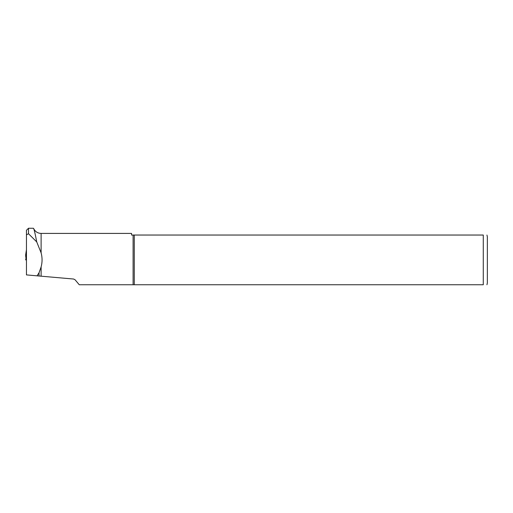 <?xml version="1.0" encoding="UTF-8"?>
<svg xmlns="http://www.w3.org/2000/svg" width="513" height="513" viewBox="0 0 513 513"><rect width="100%" height="100%" fill="white"/><g stroke="black" fill="none" stroke-linecap="round" stroke-linejoin="round"><path stroke-width="0.77" d="M28.491 233.729L26.452 234.832L26.452 274.904L39.033 276.007L39.033 272.781L41.117 266.927C42.38 262.239 42.38 257.552 41.117 252.864L36.737 241.924C35.128 233.46 34.031 228.907 33.46 228.272L28.491 228.253L28.491 233.729L36.737 241.924M26.452 234.832L26.452 230.292L28.491 228.253M133.098 284.747L483.278 284.747C488.658 284.747 488.658 284.747 483.278 284.747L483.278 235.044C488.658 235.044 488.658 235.044 483.278 235.044L133.098 235.044L133.098 284.747L79.252 284.747L75.103 279.797L73.628 279.034L39.033 276.007M133.098 235.044L131.559 235.044L131.559 233.415L41.117 233.415C37.712 233.274 35.237 231.677 33.698 228.638L33.46 228.272M39.033 272.781L37.071 275.834M134.278 284.747L134.278 235.044M486.946 284.747L487.35 282.984L487.35 236.807L486.946 235.044M26.118 257.455L25.65 259.892M26.452 259.944L25.797 259.892M26.445 252.691L25.945 252.947L25.656 254.955L26.452 254.756M26.452 257.693L25.797 257.366L25.65 254.98L26.452 249.69L25.951 252.922M41.117 266.927L41.117 276.186M41.117 233.415L41.117 252.864M26.208 259.892L26.208 257.481"/></g></svg>
